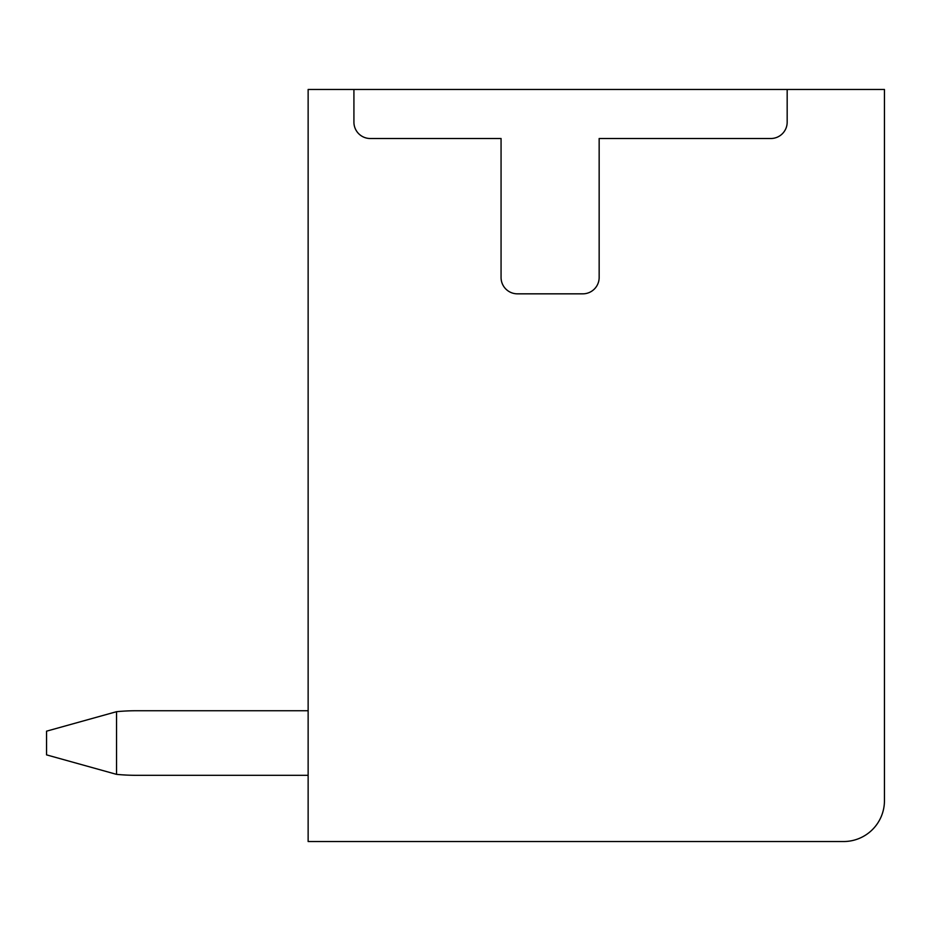 <?xml version="1.0" encoding="UTF-8"?>
<svg xmlns="http://www.w3.org/2000/svg" width="931" height="931" viewBox="0 0 931 931"><rect width="100%" height="100%" fill="white"/><g stroke="black" fill="none" stroke-linecap="round" stroke-linejoin="round"><path stroke-width="1.4" d="M308.138 89.469L308.138 841.531L843.579 841.531A40.871 40.871 0 0 0 884.45 800.66L884.45 89.469L308.138 89.469M353.92 89.469L353.92 122.159A16.351 16.351 0 0 0 370.27 138.51L501.064 138.51L501.064 277.473A16.351 16.351 0 0 0 517.415 293.835L582.794 293.835A16.351 16.351 0 0 0 599.157 277.473L599.157 138.51L770.821 138.51A16.351 16.351 0 0 0 787.172 122.159L787.172 89.469M136.473 775.314L308.138 775.314L136.473 775.314A208.044 208.044 0 0 1 116.538 774.359L46.55 754.878L46.55 731.172L116.538 711.691A208.044 208.044 0 0 1 136.473 710.737L308.138 710.737L136.473 710.737M116.538 711.691L116.538 774.359"/></g></svg>
